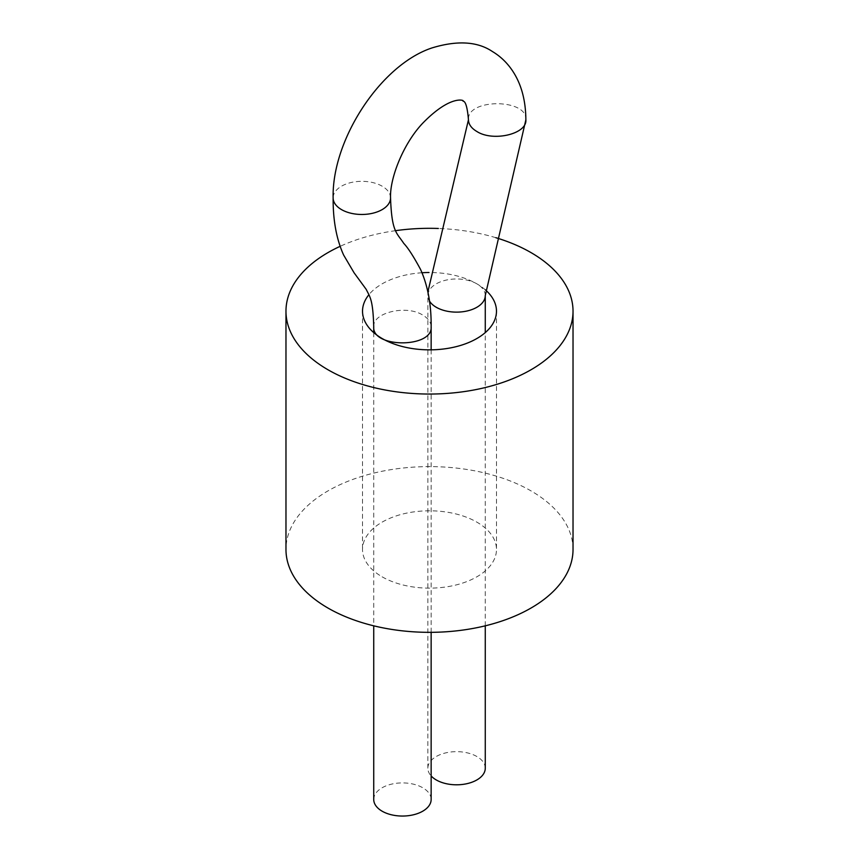 <?xml version="1.0" encoding="UTF-8"?>
<svg xmlns="http://www.w3.org/2000/svg" width="859" height="859" viewBox="0 0 859 859"><rect width="100%" height="100%" fill="white"/><g stroke="black" fill="none" stroke-linecap="round" stroke-linejoin="round"><path stroke-width="0.64" stroke-dasharray="4.29 3.22" d="M573.028 549.47A143.528 82.861 0 0 0 429.5 466.609A143.528 82.861 0 0 0 285.972 549.47M495.89 237.718A143.528 82.861 0 0 0 438.369 228.473M395.612 230.663A143.528 82.861 0 0 0 340.121 246.34M382.137 576.819A66.981 38.666 0 0 0 455.13 585.194A66.981 38.666 0 0 0 496.481 549.47A66.981 38.666 0 0 0 429.5 510.804A66.981 38.666 0 0 0 362.519 549.47A66.981 38.666 0 0 0 382.137 576.819M485.356 289.848A66.981 38.666 0 0 0 429.006 272.507M422.005 272.754A66.981 38.666 0 0 0 368.941 294.669M485.271 768.225A28.701 16.568 0 0 0 456.569 751.657A28.701 16.568 0 0 0 427.857 768.225A28.701 16.568 0 0 0 431.143 775.924M373.729 799.482A28.701 16.568 180 0 1 391.446 784.17A28.701 16.568 180 0 1 422.735 787.757A28.701 16.568 180 0 1 431.143 799.482M485.271 295.56A28.701 16.568 0 0 0 456.569 278.982A28.701 16.568 0 0 0 427.857 295.56A28.701 16.568 0 0 0 429.511 301.09M525.869 119.766C527.662 98.431 466.748 98.345 468.456 119.766M390.544 197.892A28.701 16.568 0 0 0 382.137 186.178A28.701 16.568 0 0 0 350.859 182.58A28.701 16.568 0 0 0 333.131 197.892M373.729 326.807C372.334 312.579 406.511 304.537 422.735 315.092C428.201 318.324 431.003 322.222 431.143 326.807M362.519 311.183L362.519 549.47M496.481 311.183L496.481 549.47M485.271 625.824L485.271 332.594M427.857 768.225L427.889 291.835M373.729 332.594L373.729 625.824M431.143 349.838L431.143 632.331"/><path stroke-width="1.29" d="M340.121 246.34A143.528 82.861 0 0 0 285.972 311.183L285.972 549.47A143.528 82.861 0 0 0 328.009 608.065A143.528 82.861 0 0 0 484.422 626.028A143.528 82.861 0 0 0 573.028 549.47L573.028 311.183A143.528 82.861 0 0 0 495.89 237.718M285.972 311.183A143.528 82.861 0 0 0 328.009 369.778A143.528 82.861 0 0 0 484.422 387.742A143.528 82.861 0 0 0 573.028 311.183M438.369 228.473A143.528 82.861 0 0 0 395.612 230.663M368.941 294.669A66.981 38.666 0 0 0 362.519 311.183A66.981 38.666 0 0 0 382.137 338.521A66.981 38.666 0 0 0 455.13 346.907A66.981 38.666 0 0 0 496.481 311.183A66.981 38.666 0 0 0 485.356 289.848M429.006 272.507A66.981 38.666 0 0 0 422.005 272.754M431.143 775.924A28.701 16.568 0 0 0 436.265 779.951A28.701 16.568 0 0 0 467.554 783.537A28.701 16.568 0 0 0 485.271 768.225L485.271 625.824M431.143 632.331L431.143 799.482A28.701 16.568 180 0 1 402.431 816.05A28.701 16.568 180 0 1 373.729 799.482L373.729 625.824M429.511 301.09A28.701 16.568 0 0 0 436.265 307.275A28.701 16.568 0 0 0 467.554 310.872A28.701 16.568 0 0 0 485.271 295.56L485.271 332.594M390.544 197.892C391.736 232.424 396.772 232.649 403.762 243.387C407.982 247.8 413.566 256.465 420.513 269.361C427.836 285.596 431.379 304.741 431.143 326.807C432.85 348.228 371.936 348.153 373.729 326.807C372.956 298.728 369.789 296.892 366.213 289.386L354.069 272.775L343.632 255.048C336.449 239.199 332.959 220.151 333.131 197.892A28.701 16.568 0 0 0 361.843 214.471A28.701 16.568 0 0 0 390.544 197.892C389.718 178.425 403.129 143.84 422.703 123.224C451.362 93.792 464.751 100.782 462.99 100.825C462.636 102.232 466.577 97.454 468.456 119.766C468.595 124.351 471.398 128.259 476.863 131.491C493.087 142.036 527.265 133.993 525.869 119.766L485.271 295.56M468.456 119.766L427.889 291.835M333.131 197.892C331.789 139.555 380.859 64.747 432.034 47.911C457.267 40.233 477.389 41.436 492.4 51.519C500.292 56.222 506.96 62.589 512.383 70.61C521.241 83.795 525.729 100.181 525.869 119.766M373.729 326.807L373.729 332.594M431.143 326.807L431.143 349.838"/></g></svg>
